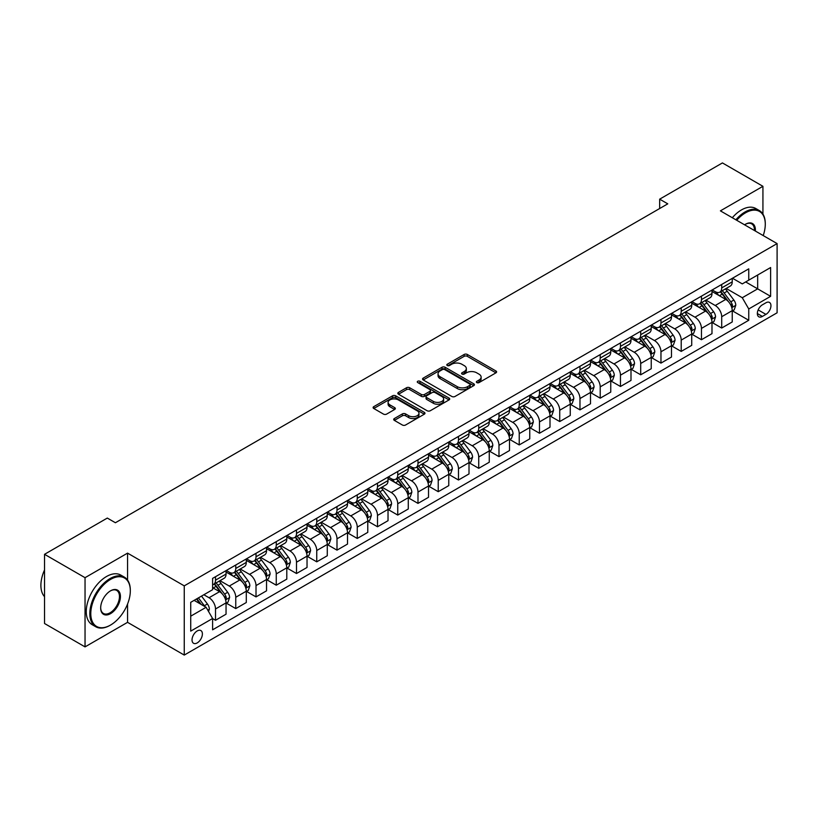 <?xml version="1.0" encoding="UTF-8"?>
<svg xmlns="http://www.w3.org/2000/svg" width="818" height="818" viewBox="0 0 818 818"><rect width="100%" height="100%" fill="white"/><g stroke="black" fill="none" stroke-linecap="round" stroke-linejoin="round"><path stroke-width="1.23" d="M476.833 382.589A1.575 0.91 0 0 0 479.062 382.589L495.953 372.834A2.25 1.299 0 0 0 496.608 371.914A2.25 1.299 0 0 0 495.953 370.994L467.334 354.47A2.25 1.299 0 0 0 464.154 354.47L447.262 364.225A1.575 0.91 0 0 0 446.802 364.869A1.575 0.91 0 0 0 447.262 365.513A1.575 0.91 0 0 0 449.491 365.513L451.669 364.245A7.198 4.151 0 0 1 461.853 364.245L464.235 365.626A7.198 4.151 0 0 1 466.342 368.56A7.198 4.151 0 0 1 464.235 371.505L462.047 372.763A1.575 0.91 0 0 0 461.587 373.407A1.575 0.91 0 0 0 462.047 374.051A1.575 0.91 0 0 0 464.276 374.051L466.464 372.783A7.198 4.151 0 0 1 476.638 372.783L479.021 374.163A7.198 4.151 0 0 1 481.127 377.098A7.198 4.151 0 0 1 479.021 380.033L476.833 381.3A1.575 0.91 0 0 0 476.373 381.945A1.575 0.91 0 0 0 476.833 382.589L476.833 381.3M197.21 642.917A7.331 4.233 120 0 0 201.995 636.455A7.331 4.233 120 0 0 200.88 630.576A7.331 4.233 120 0 0 197.21 630.944A7.331 4.233 120 0 0 192.424 637.406A7.331 4.233 120 0 0 193.549 643.275A7.331 4.233 120 0 0 197.21 642.917M394.358 418.54A2.25 1.299 0 0 0 393.693 419.46A2.25 1.299 0 0 0 394.358 420.38L402.384 425.012A2.25 1.299 0 0 0 405.564 425.012L424.327 414.184A2.25 1.299 0 0 0 424.982 413.264A2.25 1.299 0 0 0 424.327 412.354L395.707 395.83A2.25 1.299 0 0 0 392.528 395.83L373.765 406.658A2.25 1.299 0 0 0 373.11 407.579A2.25 1.299 0 0 0 373.765 408.489L383.468 414.092A2.25 1.299 0 0 0 386.648 414.092L394.675 409.46A2.25 1.299 0 0 0 395.329 408.54A2.25 1.299 0 0 0 394.675 407.62L389.869 404.849A6.012 3.476 0 0 1 388.1 402.384A6.012 3.476 0 0 1 391.812 399.184A6.012 3.476 0 0 1 398.366 399.93L417.211 410.81A6.012 3.476 0 0 1 418.969 413.264A6.012 3.476 0 0 1 415.258 416.474A6.012 3.476 0 0 1 408.703 415.718L405.564 413.908A2.25 1.299 0 0 0 402.384 413.908L394.358 418.54L394.358 420.38L402.384 415.779L402.384 413.908M127.557 553.132L85.041 577.682L44.54 554.307L44.54 623.51L85.041 646.885L127.557 622.334L184.254 655.075L184.254 585.862L127.557 553.132L127.557 580.085M762.928 214.091L762.928 186.31L720.402 210.86L777.1 243.59L184.254 585.862M762.928 186.31L722.427 162.925L659.666 199.163L659.666 208.518M44.54 554.307L107.311 518.07L115.41 522.743L667.764 203.846L659.666 199.163M451.833 396.464A2.25 1.299 0 0 0 455.012 396.464L473.775 385.636A2.25 1.299 0 0 0 474.43 384.716A2.25 1.299 0 0 0 473.775 383.806L445.156 367.282A2.25 1.299 0 0 0 441.976 367.282L423.213 378.11A2.25 1.299 0 0 0 422.558 379.031A2.25 1.299 0 0 0 423.213 379.941L451.833 396.464M418.356 382.926A1.575 0.91 0 0 1 419.951 383.151L419.951 381.28L449.051 398.08A2.25 1.299 0 0 1 449.706 398.99A2.25 1.299 0 0 1 449.051 399.91L430.288 410.738A2.25 1.299 0 0 1 427.108 410.738L398.489 394.215L398.489 392.384A2.25 1.299 0 0 0 397.834 393.305A2.25 1.299 0 0 0 398.489 394.215M398.489 392.384L406.515 387.752A2.25 1.299 0 0 1 409.695 387.752L421.301 394.45A2.25 1.299 0 0 0 424.481 394.45L429.808 391.372A2.25 1.299 0 0 0 430.472 390.452A2.25 1.299 0 0 0 429.808 389.542L417.732 382.558A1.575 0.91 0 0 1 417.272 381.914A1.575 0.91 0 0 1 418.243 381.076A1.575 0.91 0 0 1 419.951 381.28M765.924 302.783L762.356 304.848A7.106 4.1 120 0 0 757.724 311.106A7.106 4.1 120 0 0 758.807 316.791A7.106 4.1 120 0 0 762.356 316.443L765.924 314.388A7.106 4.1 120 0 0 770.566 308.13A7.106 4.1 120 0 0 769.472 302.435A7.106 4.1 120 0 0 765.924 302.783M184.254 655.075L777.1 312.793L777.1 243.59M732.478 278.243L742.274 283.897L748.756 280.155L748.756 268.836L212.598 578.387L212.598 589.696L190.727 602.324L190.727 631.128L212.598 618.5L212.598 629.819L748.756 320.278L748.756 308.959L742.274 297.732L726.169 288.437M748.756 280.155L770.617 267.527L770.617 296.331L748.756 308.959M85.041 577.682L85.041 646.885M745.679 281.934L757.662 288.856L757.662 275.012L770.617 267.527M742.274 297.732L757.662 288.856L770.617 296.331M190.727 616.169L206.116 607.283L194.132 600.361M212.598 618.602L215.512 620.279L215.512 608.97A9.162 5.286 -120 0 0 209.04 597.743L203.856 594.747M215.512 620.279L226.044 614.206L226.044 602.886A9.162 5.286 -120 0 0 219.561 591.67L212.598 587.641M226.289 603.122L235.758 608.592L235.758 597.273A9.162 5.286 -120 0 0 229.285 586.056L219.981 580.678M235.758 608.592L246.29 602.518L246.29 591.199A9.162 5.286 -120 0 0 239.807 579.972L226.044 572.027M246.535 591.434L256.014 596.905L256.014 585.586A9.162 5.286 -120 0 0 249.531 574.369L240.226 568.991M256.014 596.905L266.535 590.821L266.535 579.512A9.162 5.286 -120 0 0 260.063 568.285L246.29 560.34M266.78 579.737L276.259 585.207L276.259 573.899A9.162 5.286 -120 0 0 269.776 562.672L260.472 557.303M276.259 585.207L286.791 579.134L286.791 567.815A9.162 5.286 -120 0 0 280.308 556.598L266.535 548.643M287.026 568.05L296.505 573.52L296.505 562.211A9.162 5.286 -120 0 0 290.022 550.984L280.727 545.616M296.505 573.52L307.036 567.447L307.036 556.128A9.162 5.286 -120 0 0 300.554 544.911L286.791 536.956M307.271 556.363L316.75 561.833L316.75 550.514A9.162 5.286 -120 0 0 310.278 539.297L300.973 533.919M316.75 561.833L327.282 555.749L327.282 544.44A9.162 5.286 -120 0 0 320.799 533.213L307.036 525.268M327.527 544.676L336.996 550.146L336.996 538.827A9.162 5.286 -120 0 0 330.523 527.6L321.218 522.232M336.996 550.146L347.527 544.062L347.527 532.753A9.162 5.286 -120 0 0 341.045 521.526L327.282 513.581M347.773 532.978L357.251 538.448L357.251 527.14A9.162 5.286 -120 0 0 350.769 515.913L341.464 510.544M357.251 538.448L367.773 532.375L367.773 521.056A9.162 5.286 -120 0 0 361.3 509.839L347.527 501.884M368.018 521.291L377.497 526.761L377.497 515.452A9.162 5.286 -120 0 0 371.014 504.225L361.709 498.857M377.497 526.761L388.029 520.688L388.029 509.369A9.162 5.286 -120 0 0 381.546 498.142L367.773 490.197M388.264 509.604L397.742 515.074L397.742 503.755A9.162 5.286 -120 0 0 391.26 492.538L381.965 487.16M397.742 515.074L408.274 508.99L408.274 497.681A9.162 5.286 -120 0 0 401.791 486.454L388.029 478.51M408.509 497.917L417.988 503.387L417.988 492.068A9.162 5.286 -120 0 0 411.515 480.841L402.211 475.473M417.988 503.387L428.52 497.303L428.52 485.994A9.162 5.286 -120 0 0 422.037 474.767L408.274 466.822M428.765 486.219L438.233 491.69L438.233 480.381A9.162 5.286 -120 0 0 431.761 469.154L422.456 463.786M438.233 491.69L448.765 485.616L448.765 474.297A9.162 5.286 -120 0 0 442.282 463.08L428.52 455.125M449.01 474.532L458.489 480.002L458.489 468.683A9.162 5.286 -120 0 0 452.006 457.466L442.702 452.098M458.489 480.002L469.011 473.929L469.011 462.61A9.162 5.286 -120 0 0 462.538 451.383L448.765 443.438M469.256 462.845L478.734 468.315L478.734 456.996A9.162 5.286 -120 0 0 472.252 445.779L462.947 440.401M478.734 468.315L489.266 462.231L489.266 450.922A9.162 5.286 -120 0 0 482.784 439.695L469.011 431.751M489.501 451.158L498.98 456.628L498.98 445.309A9.162 5.286 -120 0 0 492.497 434.082L483.203 428.714M498.98 456.628L509.512 450.544L509.512 439.225A9.162 5.286 -120 0 0 503.029 428.008L489.266 420.063M509.747 439.46L519.226 444.931L519.226 433.622A9.162 5.286 -120 0 0 512.753 422.395L503.448 417.027M519.226 444.931L529.757 438.857L529.757 427.538A9.162 5.286 -120 0 0 523.275 416.321L509.512 408.366M530.003 427.773L539.471 433.243L539.471 421.924A9.162 5.286 -120 0 0 532.999 410.708L523.694 405.339M539.471 433.243L550.003 427.17L550.003 415.851A9.162 5.286 -120 0 0 543.52 404.624L529.757 396.679M550.248 416.086L559.727 421.556L559.727 410.237A9.162 5.286 -120 0 0 553.244 399.02L543.939 393.642M559.727 421.556L570.248 415.472L570.248 404.164A9.162 5.286 -120 0 0 563.776 392.937L550.003 384.992M570.494 404.399L579.972 409.869L579.972 398.55A9.162 5.286 -120 0 0 573.49 387.323L564.185 381.955M579.972 409.869L590.494 403.785L590.494 392.466A9.162 5.286 -120 0 0 584.021 381.249L570.248 373.305M590.739 392.701L600.218 398.172L600.218 386.863A9.162 5.286 -120 0 0 593.735 375.636L584.441 370.268M600.218 398.172L610.749 392.098L610.749 380.779A9.162 5.286 -120 0 0 604.267 369.562L590.494 361.607M610.985 381.014L620.463 386.485L620.463 375.165A9.162 5.286 -120 0 0 613.991 363.949L604.686 358.581M620.463 386.485L630.995 380.411L630.995 369.092A9.162 5.286 -120 0 0 624.512 357.865L610.749 349.92M631.24 369.327L640.709 374.797L640.709 363.478A9.162 5.286 -120 0 0 634.236 352.261L624.932 346.883M640.709 374.797L651.24 368.714L651.24 357.405A9.162 5.286 -120 0 0 644.758 346.178L630.995 338.233M651.486 357.64L660.964 363.11L660.964 351.791A9.162 5.286 -120 0 0 654.482 340.564L645.177 335.196M660.964 363.11L671.486 357.026L671.486 345.707A9.162 5.286 -120 0 0 665.014 334.49L651.24 326.535M671.731 345.942L681.21 351.413L681.21 340.104A9.162 5.286 -120 0 0 674.727 328.877L665.423 323.509M681.21 351.413L691.731 345.339L691.731 334.02A9.162 5.286 -120 0 0 685.259 322.803L671.486 314.848M691.977 334.255L701.455 339.726L701.455 328.407A9.162 5.286 -120 0 0 694.973 317.19L685.668 311.822M701.455 339.726L711.987 333.652L711.987 322.333A9.162 5.286 -120 0 0 705.505 311.106L691.731 303.161M712.222 322.568L721.701 328.038L721.701 316.719A9.162 5.286 -120 0 0 715.229 305.503L705.924 300.124M721.701 328.038L732.233 321.955L732.233 310.646A9.162 5.286 -120 0 0 725.75 299.419L711.987 291.474M712.222 289.93L715.229 291.658A9.162 5.286 -120 0 0 719.809 292.108A9.162 5.286 -120 0 0 721.701 287.916L721.701 284.459M691.977 301.617L694.973 303.345A9.162 5.286 -120 0 0 699.554 303.805A9.162 5.286 -120 0 0 701.455 299.603L701.455 296.147M671.731 313.304L674.727 315.032A9.162 5.286 -120 0 0 679.308 315.492A9.162 5.286 -120 0 0 681.21 311.3L681.21 307.834M651.486 325.002L654.482 326.73A9.162 5.286 -120 0 0 659.063 327.18A9.162 5.286 -120 0 0 660.964 322.987L660.964 319.521M631.24 336.689L634.236 338.417A9.162 5.286 -120 0 0 638.817 338.867A9.162 5.286 -120 0 0 640.709 334.674L640.709 331.218M610.985 348.376L613.991 350.104A9.162 5.286 -120 0 0 618.572 350.564A9.162 5.286 -120 0 0 620.463 346.362L620.463 342.906M590.739 360.063L593.735 361.801A9.162 5.286 -120 0 0 598.316 362.251A9.162 5.286 -120 0 0 600.218 358.059L600.218 354.593M570.494 371.761L573.49 373.489A9.162 5.286 -120 0 0 578.07 373.938A9.162 5.286 -120 0 0 579.972 369.746L579.972 366.29M550.248 383.448L553.244 385.176A9.162 5.286 -120 0 0 557.825 385.626A9.162 5.286 -120 0 0 559.727 381.433L559.727 377.977M530.003 395.135L532.999 396.863A9.162 5.286 -120 0 0 537.579 397.323A9.162 5.286 -120 0 0 539.471 393.121L539.471 389.665M509.747 406.822L512.753 408.56A9.162 5.286 -120 0 0 517.334 409.01A9.162 5.286 -120 0 0 519.226 404.818L519.226 401.352M489.501 418.519L492.497 420.248A9.162 5.286 -120 0 0 497.078 420.697A9.162 5.286 -120 0 0 498.98 416.505L498.98 413.049M469.256 430.207L472.252 431.935A9.162 5.286 -120 0 0 476.833 432.385A9.162 5.286 -120 0 0 478.734 428.192L478.734 424.736M449.01 441.894L452.006 443.622A9.162 5.286 -120 0 0 456.587 444.082A9.162 5.286 -120 0 0 458.489 439.879L458.489 436.423M428.765 453.581L431.761 455.319A9.162 5.286 -120 0 0 436.342 455.769A9.162 5.286 -120 0 0 438.233 451.577L438.233 448.111M408.509 465.278L411.515 467.006A9.162 5.286 -120 0 0 416.096 467.456A9.162 5.286 -120 0 0 417.988 463.264L417.988 459.808M388.264 476.966L391.26 478.694A9.162 5.286 -120 0 0 395.84 479.144A9.162 5.286 -120 0 0 397.742 474.951L397.742 471.495M368.018 488.653L371.014 490.381A9.162 5.286 -120 0 0 375.595 490.841A9.162 5.286 -120 0 0 377.497 486.638L377.497 483.182M347.773 500.34L350.769 502.078A9.162 5.286 -120 0 0 355.349 502.528A9.162 5.286 -120 0 0 357.251 498.336L357.251 494.87M327.527 512.037L330.523 513.765A9.162 5.286 -120 0 0 335.104 514.215A9.162 5.286 -120 0 0 336.996 510.023L336.996 506.567M307.271 523.725L310.278 525.453A9.162 5.286 -120 0 0 314.858 525.902A9.162 5.286 -120 0 0 316.75 521.71L316.75 518.254M287.026 535.412L290.022 537.14A9.162 5.286 -120 0 0 294.603 537.6A9.162 5.286 -120 0 0 296.505 533.408L296.505 529.941M266.78 547.099L269.776 548.837A9.162 5.286 -120 0 0 274.357 549.287A9.162 5.286 -120 0 0 276.259 545.095L276.259 541.628M246.535 558.796L249.531 560.524A9.162 5.286 -120 0 0 254.112 560.974A9.162 5.286 -120 0 0 256.014 556.782L256.014 553.326M226.289 570.483L229.285 572.211A9.162 5.286 -120 0 0 233.866 572.672A9.162 5.286 -120 0 0 235.758 568.469L235.758 565.013M732.478 310.881L748.756 320.278M719.809 292.108L730.331 286.034A9.162 5.286 -120 0 0 732.233 281.842L732.233 278.376M699.554 303.805L710.085 297.721A9.162 5.286 -120 0 0 711.987 293.529L711.987 290.063M679.308 315.492L689.84 309.409A9.162 5.286 -120 0 0 691.731 305.216L691.731 301.76M659.063 327.18L669.594 321.106A9.162 5.286 -120 0 0 671.486 316.903L671.486 313.447M638.817 338.867L649.339 332.793A9.162 5.286 -120 0 0 651.24 328.601L651.24 325.135M618.572 350.564L629.093 344.48A9.162 5.286 -120 0 0 630.995 340.288L630.995 336.822M598.316 362.251L608.848 356.167A9.162 5.286 -120 0 0 610.749 351.975L610.749 348.519M578.07 373.938L588.602 367.865A9.162 5.286 -120 0 0 590.494 363.662L590.494 360.206M557.825 385.626L568.357 379.552A9.162 5.286 -120 0 0 570.248 375.36L570.248 371.893M537.579 397.323L548.111 391.239A9.162 5.286 -120 0 0 550.003 387.047L550.003 383.591M517.334 409.01L527.855 402.926A9.162 5.286 -120 0 0 529.757 398.734L529.757 395.278M497.078 420.697L507.61 414.624A9.162 5.286 -120 0 0 509.512 410.421L509.512 406.965M476.833 432.385L487.364 426.311A9.162 5.286 -120 0 0 489.266 422.119L489.266 418.652M456.587 444.082L467.119 437.998A9.162 5.286 -120 0 0 469.011 433.806L469.011 430.35M436.342 455.769L446.873 449.685A9.162 5.286 -120 0 0 448.765 445.493L448.765 442.037M416.096 467.456L426.618 461.383A9.162 5.286 -120 0 0 428.52 457.18L428.52 453.724M395.84 479.144L406.372 473.07A9.162 5.286 -120 0 0 408.274 468.878L408.274 465.411M375.595 490.841L386.127 484.757A9.162 5.286 -120 0 0 388.029 480.565L388.029 477.109M355.349 502.528L365.881 496.444A9.162 5.286 -120 0 0 367.773 492.252L367.773 488.796M335.104 514.215L345.636 508.142A9.162 5.286 -120 0 0 347.527 503.949L347.527 500.483M314.858 525.902L325.38 519.829A9.162 5.286 -120 0 0 327.282 515.637L327.282 512.17M294.603 537.6L305.134 531.516A9.162 5.286 -120 0 0 307.036 527.324L307.036 523.868M274.357 549.287L284.889 543.213A9.162 5.286 -120 0 0 286.791 539.011L286.791 535.555M254.112 560.974L264.643 554.901A9.162 5.286 -120 0 0 266.535 550.708L266.535 547.242M233.866 572.672L244.398 566.588A9.162 5.286 -120 0 0 246.29 562.395L246.29 558.929M212.598 584.727A9.162 5.286 -120 0 0 213.621 584.359L224.142 578.275A9.162 5.286 -120 0 0 226.044 574.083L226.044 570.627M213.621 584.359A9.162 5.286 -120 0 0 215.512 580.166L215.512 576.7M206.116 607.283L212.598 618.5M127.557 622.334L127.557 604.032M477.467 382.804L479.021 381.904A7.198 4.151 0 0 0 481.127 378.969L481.127 377.098M466.342 368.56L466.342 370.431A7.198 4.151 0 0 1 464.235 373.366L462.681 374.266M495.923 372.844L467.334 356.341A2.25 1.299 0 0 0 464.154 356.341L447.886 365.728M473.745 385.656L445.156 369.143A2.25 1.299 0 0 0 441.976 369.143L423.243 379.961M469.798 385.36A1.575 0.91 0 0 0 470.258 384.716A1.575 0.91 0 0 0 469.798 384.071L444.675 369.572A1.575 0.91 0 0 0 442.456 369.572L440.145 370.902A7.198 4.151 0 0 0 438.039 373.836A7.198 4.151 0 0 0 440.145 376.781L457.313 386.689A7.198 4.151 0 0 0 467.497 386.689L469.798 385.36L469.798 387.231A1.575 0.91 0 0 0 470.258 386.587L470.258 384.716M438.039 373.836L438.039 375.707A7.198 4.151 0 0 0 440.145 378.652L440.145 376.781M469.798 387.231L467.497 388.56A7.198 4.151 0 0 1 457.313 388.56L440.145 378.652M398.519 394.235L406.515 389.613L406.515 387.752M430.472 390.452L430.472 392.323A2.25 1.299 0 0 1 429.808 393.243L424.481 396.321A2.25 1.299 0 0 1 421.301 396.321L409.695 389.613A2.25 1.299 0 0 0 406.515 389.613M419.951 383.151L449.021 399.93M433.346 401.403A6.012 3.476 0 0 0 439.9 402.159A6.012 3.476 0 0 0 443.622 398.949A6.012 3.476 0 0 0 441.853 396.495L435.217 392.66A2.25 1.299 0 0 0 432.037 392.66L426.71 395.738A2.25 1.299 0 0 0 426.055 396.648A2.25 1.299 0 0 0 426.71 397.568L433.346 401.403L433.346 403.274A6.012 3.476 0 0 0 439.9 404.02A6.012 3.476 0 0 0 443.622 400.82L443.622 398.949M426.055 396.648L426.055 398.519A2.25 1.299 0 0 0 426.71 399.44L426.71 397.568M433.346 403.274L426.71 399.44M418.969 413.264L418.969 415.135A6.012 3.476 0 0 1 415.258 418.346A6.012 3.476 0 0 1 408.703 417.589L405.564 415.779A2.25 1.299 0 0 0 402.384 415.779M388.1 402.384L388.1 404.256A6.012 3.476 0 0 0 389.869 406.72L389.869 404.849M394.644 409.47L389.869 406.72M424.297 414.205L395.707 397.691A2.25 1.299 0 0 0 392.528 397.691L373.795 408.509L373.765 406.658M732.233 311.014L734.175 309.889L735.791 305.216A6.074 3.507 -120 0 0 733.858 300.053L727.243 291.218A17.526 10.123 -120 0 0 725.331 288.928M718.746 295.37A17.526 10.123 -120 0 0 715.157 291.617M731.681 307.302L732.519 305.472A6.074 3.507 -120 0 0 730.781 301.822L724.165 292.987A17.526 10.123 -120 0 0 722.253 290.697M720.617 291.637A14.55 8.395 60 0 1 723.01 294.357L728.603 301.832M720.3 291.821A17.526 10.123 60 0 1 722.222 294.112L726.619 299.991M711.987 322.711L713.93 321.586L715.545 316.903A6.074 3.507 -120 0 0 713.613 311.74L706.987 302.905A17.526 10.123 -120 0 0 705.075 300.615M698.5 307.067A17.526 10.123 -120 0 0 694.911 303.304M711.435 318.989L712.274 317.169A6.074 3.507 -120 0 0 710.535 313.519L703.909 304.685A17.526 10.123 -120 0 0 701.997 302.394M700.372 303.335A14.55 8.395 60 0 1 702.754 306.044L708.357 313.519M700.055 303.509A17.526 10.123 60 0 1 701.967 305.799L706.374 311.678M691.731 334.398L693.684 333.274L695.3 328.601A6.074 3.507 -120 0 0 693.357 323.427L686.742 314.593A17.526 10.123 -120 0 0 684.83 312.302M678.245 318.754A17.526 10.123 -120 0 0 674.666 315.002M691.179 330.676L692.018 328.856A6.074 3.507 -120 0 0 690.28 325.206L683.664 316.372A17.526 10.123 -120 0 0 681.752 314.081M680.126 315.022A14.55 8.395 60 0 1 682.509 317.732L688.112 325.216M679.809 315.206A17.526 10.123 60 0 1 681.721 317.496L686.118 323.366M671.486 346.086L673.429 344.961L675.055 340.288A6.074 3.507 -120 0 0 673.112 335.114L666.496 326.28A17.526 10.123 -120 0 0 664.584 323.989M657.999 330.441A17.526 10.123 -120 0 0 654.41 326.689M670.934 342.364L671.772 340.544A6.074 3.507 -120 0 0 670.034 336.893L663.418 328.059A17.526 10.123 -120 0 0 661.506 325.769M659.881 326.709A14.55 8.395 60 0 1 662.263 329.429L667.866 336.904M659.564 326.893A17.526 10.123 60 0 1 661.476 329.184L665.872 335.053M651.24 357.773L653.183 356.658L654.809 351.975A6.074 3.507 -120 0 0 652.866 346.812L646.251 337.977A17.526 10.123 -120 0 0 644.339 335.687M637.754 342.129A17.526 10.123 -120 0 0 634.165 338.376M650.688 354.061L651.527 352.231A6.074 3.507 -120 0 0 649.789 348.58L643.173 339.746A17.526 10.123 -120 0 0 641.261 337.456M639.625 338.396A14.55 8.395 60 0 1 642.018 341.116L647.621 348.591M639.318 338.58A17.526 10.123 60 0 1 641.23 340.871L645.627 346.75M763.214 235.574A27.945 16.135 120 0 0 765.28 224.234A27.945 16.135 120 0 0 745.515 212.823A27.945 16.135 120 0 0 736.721 220.277M735.873 219.786A28.63 16.534 -60 0 1 745.024 211.985A28.63 16.534 -60 0 1 759.349 210.563A28.63 16.534 -60 0 1 765.28 223.672A28.63 16.534 -60 0 1 765.27 223.948M744.585 224.817A13.978 8.068 -60 0 1 745.515 224.234L745.515 224.234A13.978 8.068 -60 0 1 755.351 231.034M732.315 217.731A28.63 16.534 -60 0 1 741.466 209.919A28.63 16.534 -60 0 1 755.781 208.508L759.349 210.563M754.411 230.492A13.282 7.669 120 0 0 751.67 223.856A13.282 7.669 120 0 0 745.27 224.377M110.062 625.33L110.553 625.054A27.945 16.135 120 0 0 130.318 590.821A27.945 16.135 120 0 0 110.553 579.41A27.945 16.135 120 0 0 90.788 613.643A27.945 16.135 120 0 0 110.553 625.054L110.062 625.33A28.63 16.534 -60 0 1 95.747 626.752A28.63 16.534 -60 0 1 91.36 603.807A28.63 16.534 -60 0 1 110.062 578.571A28.63 16.534 -60 0 1 124.387 577.15A28.63 16.534 -60 0 1 130.318 590.259A28.63 16.534 -60 0 1 130.307 590.545M110.553 613.643A13.978 8.068 -60 0 1 100.675 607.938A13.978 8.068 -60 0 1 110.553 590.821L110.553 590.821A13.978 8.068 -60 0 1 120.43 596.526A13.978 8.068 -60 0 1 110.553 613.643M100.675 607.651A13.282 7.669 120 0 0 103.426 613.459A13.282 7.669 120 0 0 110.062 612.805A13.282 7.669 120 0 0 118.743 601.097A13.282 7.669 120 0 0 116.708 590.443A13.282 7.669 120 0 0 110.307 590.964M95.747 626.752L92.189 624.696A28.63 16.534 -60 0 1 87.792 601.751A28.63 16.534 -60 0 1 106.504 576.516A28.63 16.534 -60 0 1 120.819 575.095L124.387 577.15M44.54 596.68A28.63 16.534 -60 0 1 44.54 569.911M630.995 369.47L632.938 368.345L634.553 363.662A6.074 3.507 -120 0 0 632.621 358.499L626.005 349.664A17.526 10.123 -120 0 0 624.093 347.374M617.508 353.826A17.526 10.123 -120 0 0 613.919 350.063M630.443 365.748L631.281 363.928A6.074 3.507 -120 0 0 629.543 360.278L622.927 351.443A17.526 10.123 -120 0 0 621.015 349.153M619.379 350.094A14.55 8.395 60 0 1 621.772 352.803L627.365 360.278M619.073 350.268A17.526 10.123 60 0 1 620.985 352.558L625.381 358.437M610.749 381.157L612.692 380.033L614.308 375.36A6.074 3.507 -120 0 0 612.375 370.186L605.749 361.351A17.526 10.123 -120 0 0 603.837 359.061M597.263 365.513A17.526 10.123 -120 0 0 593.674 361.76M610.197 377.435L611.036 375.615A6.074 3.507 -120 0 0 609.298 371.965L602.672 363.131A17.526 10.123 -120 0 0 600.76 360.84M599.134 361.781A14.55 8.395 60 0 1 601.516 364.491L607.12 371.975M598.817 361.965A17.526 10.123 60 0 1 600.729 364.255L605.136 370.125M590.494 392.844L592.447 391.72L594.062 387.047A6.074 3.507 -120 0 0 592.12 381.873L585.504 373.039A17.526 10.123 -120 0 0 583.592 370.748M577.007 377.2A17.526 10.123 -120 0 0 573.428 373.448M589.942 389.123L590.78 387.303A6.074 3.507 -120 0 0 589.042 383.652L582.426 374.818A17.526 10.123 -120 0 0 580.514 372.527M578.888 373.468A14.55 8.395 60 0 1 581.271 376.188L586.874 383.662M578.571 373.652A17.526 10.123 60 0 1 580.483 375.943L584.88 381.812M570.248 404.532L572.191 403.417L573.817 398.734A6.074 3.507 -120 0 0 571.874 393.57L565.258 384.736A17.526 10.123 -120 0 0 563.346 382.446M556.761 388.887A17.526 10.123 -120 0 0 553.173 385.135M569.696 400.82L570.535 399A6.074 3.507 -120 0 0 568.796 395.339L562.181 386.505A17.526 10.123 -120 0 0 560.269 384.215M558.643 385.155A14.55 8.395 60 0 1 561.025 387.875L566.629 395.35M558.326 385.339A17.526 10.123 60 0 1 560.238 387.63L564.635 393.509M550.003 416.229L551.945 415.104L553.571 410.421A6.074 3.507 -120 0 0 551.629 405.258L545.013 396.423A17.526 10.123 -120 0 0 543.101 394.133M536.516 400.585A17.526 10.123 -120 0 0 532.927 396.832M549.451 412.507L550.289 410.687A6.074 3.507 -120 0 0 548.551 407.037L541.935 398.202A17.526 10.123 -120 0 0 540.023 395.912M538.387 396.853A14.55 8.395 60 0 1 540.78 399.562L546.383 407.037M538.08 397.027A17.526 10.123 60 0 1 539.992 399.317L544.389 405.196M529.757 427.916L531.7 426.791L533.316 422.119A6.074 3.507 -120 0 0 531.383 416.945L524.767 408.11A17.526 10.123 -120 0 0 522.855 405.82M516.27 412.272A17.526 10.123 -120 0 0 512.681 408.519M529.205 424.194L530.044 422.374A6.074 3.507 -120 0 0 528.305 418.724L521.69 409.89A17.526 10.123 -120 0 0 519.778 407.599M518.142 408.54A14.55 8.395 60 0 1 520.534 411.26L526.127 418.734M517.835 408.724A17.526 10.123 60 0 1 519.747 411.014L524.144 416.883M509.512 439.603L511.454 438.479L513.07 433.806A6.074 3.507 -120 0 0 511.138 428.632L504.512 419.798A17.526 10.123 -120 0 0 502.6 417.507M496.025 423.959A17.526 10.123 -120 0 0 492.436 420.207M508.96 435.882L509.798 434.061A6.074 3.507 -120 0 0 508.06 430.411L501.434 421.577A17.526 10.123 -120 0 0 499.522 419.286M497.896 420.227A14.55 8.395 60 0 1 500.279 422.947L505.882 430.421M497.579 420.411A17.526 10.123 60 0 1 499.491 422.701L503.898 428.571M489.266 451.291L491.209 450.176L492.825 445.493A6.074 3.507 -120 0 0 490.882 440.329L484.266 431.495A17.526 10.123 -120 0 0 482.354 429.205M475.769 435.657A17.526 10.123 -120 0 0 472.19 431.894M488.704 447.579L489.542 445.759A6.074 3.507 -120 0 0 487.814 442.098L481.189 433.264A17.526 10.123 -120 0 0 479.276 430.974M477.651 431.924A14.55 8.395 60 0 1 480.033 434.634L485.636 442.109M477.334 432.098A17.526 10.123 60 0 1 479.246 434.389L483.642 440.268M469.011 462.988L470.953 461.863L472.579 457.18A6.074 3.507 -120 0 0 470.636 452.017L464.021 443.182A17.526 10.123 -120 0 0 462.109 440.892M455.524 447.344A17.526 10.123 -120 0 0 451.935 443.591M468.458 459.266L469.297 457.446A6.074 3.507 -120 0 0 467.559 453.796L460.943 444.961A17.526 10.123 -120 0 0 459.031 442.671M457.405 443.612A14.55 8.395 60 0 1 459.788 446.321L465.391 453.796M457.088 443.785A17.526 10.123 60 0 1 459 446.076L463.397 451.955M448.765 474.675L450.708 473.55L452.334 468.878A6.074 3.507 -120 0 0 450.391 463.704L443.775 454.869A17.526 10.123 -120 0 0 441.863 452.579M435.278 459.031A17.526 10.123 -120 0 0 431.689 455.278M448.213 470.953L449.051 469.133A6.074 3.507 -120 0 0 447.313 465.483L440.697 456.649A17.526 10.123 -120 0 0 438.785 454.358M437.149 455.299A14.55 8.395 60 0 1 439.542 458.019L445.145 465.493M436.843 455.483A17.526 10.123 60 0 1 438.755 457.773L443.151 463.642M428.52 486.362L430.462 485.238L432.078 480.565A6.074 3.507 -120 0 0 430.145 475.391L423.53 466.557A17.526 10.123 -120 0 0 421.618 464.266M415.033 470.718A17.526 10.123 -120 0 0 411.444 466.966M427.967 482.64L428.806 480.82A6.074 3.507 -120 0 0 427.068 477.17L420.452 468.336A17.526 10.123 -120 0 0 418.54 466.045M416.904 466.986A14.55 8.395 60 0 1 419.297 469.706L424.89 477.18M416.597 467.17A17.526 10.123 60 0 1 418.509 469.46L422.906 475.33M408.274 498.05L410.217 496.935L411.832 492.252A6.074 3.507 -120 0 0 409.9 487.088L403.274 478.254A17.526 10.123 -120 0 0 401.362 475.964M394.787 482.416A17.526 10.123 -120 0 0 391.198 478.653M407.722 494.338L408.56 492.518A6.074 3.507 -120 0 0 406.822 488.857L400.196 480.023A17.526 10.123 -120 0 0 398.284 477.732M396.658 478.683A14.55 8.395 60 0 1 399.041 481.393L404.644 488.867M396.341 478.857A17.526 10.123 60 0 1 398.254 481.148L402.661 487.027M388.029 509.747L389.971 508.622L391.587 503.949A6.074 3.507 -120 0 0 389.654 498.776L383.029 489.941A17.526 10.123 -120 0 0 381.116 487.651M374.532 494.103A17.526 10.123 -120 0 0 370.953 490.35M387.466 506.025L388.305 504.205A6.074 3.507 -120 0 0 386.577 500.555L379.951 491.72A17.526 10.123 -120 0 0 378.039 489.43M376.413 490.371A14.55 8.395 60 0 1 378.795 493.08L384.399 500.565M376.096 490.544A17.526 10.123 60 0 1 378.008 492.835L382.405 498.714M367.773 521.434L369.716 520.309L371.341 515.637A6.074 3.507 -120 0 0 369.399 510.463L362.783 501.628A17.526 10.123 -120 0 0 360.871 499.338M354.286 505.79A17.526 10.123 -120 0 0 350.697 502.037M367.221 517.712L368.059 515.892A6.074 3.507 -120 0 0 366.321 512.242L359.705 503.407A17.526 10.123 -120 0 0 357.793 501.117M356.167 502.058A14.55 8.395 60 0 1 358.55 504.778L364.153 512.252M355.85 502.242A17.526 10.123 60 0 1 357.763 504.532L362.159 510.401M347.527 533.121L349.47 531.997L351.096 527.324A6.074 3.507 -120 0 0 349.153 522.15L342.537 513.315A17.526 10.123 -120 0 0 340.625 511.025M334.041 517.477A17.526 10.123 -120 0 0 330.452 513.724M346.975 529.399L347.814 527.579A6.074 3.507 -120 0 0 346.075 523.929L339.46 515.095A17.526 10.123 -120 0 0 337.548 512.804M335.912 513.745A14.55 8.395 60 0 1 338.304 516.465L343.908 523.939M335.605 513.929A17.526 10.123 60 0 1 337.517 516.219L341.914 522.088M327.282 544.808L329.225 543.694L330.84 539.011A6.074 3.507 -120 0 0 328.908 533.847L322.292 525.013A17.526 10.123 -120 0 0 320.38 522.722M313.795 529.174A17.526 10.123 -120 0 0 310.206 525.412M326.73 541.097L327.568 539.277A6.074 3.507 -120 0 0 325.83 535.626L319.214 526.782A17.526 10.123 -120 0 0 317.302 524.502M315.666 525.442A14.55 8.395 60 0 1 318.059 528.152L323.652 535.626M315.359 525.616A17.526 10.123 60 0 1 317.272 527.907L321.668 533.786M307.036 556.506L308.979 555.381L310.595 550.708A6.074 3.507 -120 0 0 308.662 545.534L302.036 536.7A17.526 10.123 -120 0 0 300.124 534.41M293.55 540.862A17.526 10.123 -120 0 0 289.961 537.109M306.484 552.784L307.323 550.964A6.074 3.507 -120 0 0 305.584 547.314L298.959 538.479A17.526 10.123 -120 0 0 297.046 536.189M295.421 537.129A14.55 8.395 60 0 1 297.803 539.839L303.406 547.324M295.104 537.314A17.526 10.123 60 0 1 297.016 539.594L301.423 545.473M286.791 568.193L288.734 567.068L290.349 562.395A6.074 3.507 -120 0 0 288.417 557.222L281.791 548.387A17.526 10.123 -120 0 0 279.879 546.097M273.294 552.549A17.526 10.123 -120 0 0 269.715 548.796M286.228 564.471L287.067 562.651A6.074 3.507 -120 0 0 285.339 559.001L278.713 550.166A17.526 10.123 -120 0 0 276.801 547.876M275.175 548.817A14.55 8.395 60 0 1 277.558 551.536L283.161 559.011M274.858 549.001A17.526 10.123 60 0 1 276.77 551.291L281.167 557.16M266.535 579.88L268.478 578.755L270.104 574.083A6.074 3.507 -120 0 0 268.161 568.919L261.545 560.074A17.526 10.123 -120 0 0 259.633 557.794M253.048 564.236A17.526 10.123 -120 0 0 249.459 560.483M265.983 576.169L266.821 574.338A6.074 3.507 -120 0 0 265.083 570.688L258.468 561.854A17.526 10.123 -120 0 0 256.555 559.563M254.93 560.504A14.55 8.395 60 0 1 257.312 563.224L262.915 570.698M254.613 560.688A17.526 10.123 60 0 1 256.525 562.978L260.922 568.847M246.29 591.567L248.232 590.453L249.858 585.77A6.074 3.507 -120 0 0 247.915 580.606L241.3 571.772A17.526 10.123 -120 0 0 239.388 569.481M232.803 575.933A17.526 10.123 -120 0 0 229.214 572.171M245.737 587.856L246.576 586.036A6.074 3.507 -120 0 0 244.838 582.385L238.222 573.541A17.526 10.123 -120 0 0 236.31 571.261M234.674 572.201A14.55 8.395 60 0 1 237.067 574.911L242.67 582.385M234.367 572.375A17.526 10.123 60 0 1 236.279 574.665L240.676 580.545M226.044 603.265L227.987 602.14L229.602 597.467A6.074 3.507 -120 0 0 227.67 592.293L221.054 583.459A17.526 10.123 -120 0 0 219.142 581.169M225.492 599.543L226.33 597.723A6.074 3.507 -120 0 0 224.592 594.072L217.977 585.238A17.526 10.123 -120 0 0 216.064 582.948M214.428 583.888A14.55 8.395 60 0 1 216.821 586.598L222.414 594.083M214.122 584.072A17.526 10.123 60 0 1 216.034 586.363L220.431 592.232M208.549 611.496L209.357 609.154A6.074 3.507 -120 0 0 207.424 603.981L201.514 596.097M204.899 606.578A6.074 3.507 -120 0 0 204.347 605.76L198.437 597.876M196.913 598.756L201.156 604.42M196.494 599.001L200.093 603.807M209.04 597.743L219.561 591.67M229.285 586.056L239.807 579.972M249.531 574.369L260.063 568.285M269.776 562.672L280.308 556.598M290.022 550.984L300.554 544.911M310.278 539.297L320.799 533.213M330.523 527.6L341.045 521.526M350.769 515.913L361.3 509.839M371.014 504.225L381.546 498.142M391.26 492.538L401.791 486.454M411.515 480.841L422.037 474.767M431.761 469.154L442.282 463.08M452.006 457.466L462.538 451.383M472.252 445.779L482.784 439.695M492.497 434.082L503.029 428.008M512.753 422.395L523.275 416.321M532.999 410.708L543.52 404.624M553.244 399.02L563.776 392.937M573.49 387.323L584.021 381.249M593.735 375.636L604.267 369.562M613.991 363.949L624.512 357.865M634.236 352.261L644.758 346.178M654.482 340.564L665.014 334.49M674.727 328.877L685.259 322.803M694.973 317.19L705.505 311.106M715.229 305.503L725.75 299.419M721.701 287.916L732.233 281.842M721.701 316.719L732.233 310.646M701.455 328.407L711.987 322.333M701.455 299.603L711.987 293.529M681.21 340.104L691.731 334.02M681.21 311.3L691.731 305.216M660.964 351.791L671.486 345.707M660.964 322.987L671.486 316.903M640.709 363.478L651.24 357.405M640.709 334.674L651.24 328.601M620.463 375.165L630.995 369.092M620.463 346.362L630.995 340.288M600.218 386.863L610.749 380.779M600.218 358.059L610.749 351.975M579.972 398.55L590.494 392.466M579.972 369.746L590.494 363.662M559.727 410.237L570.248 404.164M559.727 381.433L570.248 375.36M539.471 421.924L550.003 415.851M539.471 393.121L550.003 387.047M519.226 433.622L529.757 427.538M519.226 404.818L529.757 398.734M498.98 445.309L509.512 439.225M498.98 416.505L509.512 410.421M478.734 456.996L489.266 450.922M478.734 428.192L489.266 422.119M458.489 468.683L469.011 462.61M458.489 439.879L469.011 433.806M438.233 480.381L448.765 474.297M438.233 451.577L448.765 445.493M417.988 492.068L428.52 485.994M417.988 463.264L428.52 457.18M397.742 503.755L408.274 497.681M397.742 474.951L408.274 468.878M377.497 515.452L388.029 509.369M377.497 486.638L388.029 480.565M357.251 527.14L367.773 521.056M357.251 498.336L367.773 492.252M336.996 538.827L347.527 532.753M336.996 510.023L347.527 503.949M316.75 550.514L327.282 544.44M316.75 521.71L327.282 515.637M296.505 562.211L307.036 556.128M296.505 533.408L307.036 527.324M276.259 573.899L286.791 567.815M276.259 545.095L286.791 539.011M256.014 585.586L266.535 579.512M256.014 556.782L266.535 550.708M235.758 597.273L246.29 591.199M235.758 568.469L246.29 562.395M215.512 608.97L226.044 602.886M215.512 580.166L226.044 574.083M758.153 309.899L765.924 314.388M757.335 313.539L762.356 316.443M479.021 381.904L479.021 380.033M462.047 374.051L462.047 372.763M464.235 373.366L464.235 371.505M447.262 365.513L447.262 364.225M464.154 356.341L464.154 354.47M467.334 356.341L467.334 354.47M495.953 372.834L495.953 370.994M423.213 379.941L423.213 378.11M441.976 369.143L441.976 367.282M445.156 369.143L445.156 367.282M473.775 385.636L473.775 383.806M457.313 388.56L457.313 386.689M467.497 388.56L467.497 386.689M409.695 389.613L409.695 387.752M421.301 396.321L421.301 394.45M424.481 396.321L424.481 394.45M429.808 393.243L429.808 391.372M449.051 399.91L449.051 398.08M405.564 415.779L405.564 413.908M408.703 417.589L408.703 415.718M394.675 409.46L394.675 407.62M392.528 397.691L392.528 395.83M395.707 397.691L395.707 395.83M424.327 414.184L424.327 412.354M731.783 307.629L735.75 305.339M724.165 292.987L727.243 291.218M719.39 295.748L722.222 294.112M730.781 301.822L733.858 300.053M730.3 304.194L732.519 305.472M711.527 319.317L715.505 317.026M703.909 304.685L706.987 302.905M699.145 307.435L701.967 305.799M710.535 313.519L713.613 311.74M710.055 315.881L712.274 317.169M691.282 331.014L695.259 328.713M683.664 316.372L686.742 314.593M678.889 319.122L681.721 317.496M690.28 325.206L693.357 323.427M689.799 327.578L692.018 328.856M671.036 342.701L675.014 340.4M663.418 328.059L666.496 326.28M658.643 330.82L661.476 329.184M670.034 336.893L673.112 335.114M669.553 339.265L671.772 340.544M650.791 354.388L654.768 352.098M643.173 339.746L646.251 337.977M638.398 342.507L641.23 340.871M649.789 348.58L652.866 346.812M649.308 350.953L651.527 352.231M630.545 366.075L634.512 363.785M622.927 351.443L626.005 349.664M618.152 354.194L620.985 352.558M629.543 360.278L632.621 358.499M629.062 362.64L631.281 363.928M610.289 377.773L614.267 375.472M602.672 363.131L605.749 361.351M597.907 365.881L600.729 364.255M609.298 371.965L612.375 370.186M608.817 374.337L611.036 375.615M590.044 389.46L594.021 387.159M582.426 374.818L585.504 373.039M577.651 377.579L580.483 375.943M589.042 383.652L592.12 381.873M588.561 386.024L590.78 387.303M569.798 401.147L573.776 398.857M562.181 386.505L565.258 384.736M557.406 389.266L560.238 387.63M568.796 395.339L571.874 393.57M568.316 397.712L570.535 399M549.553 412.834L553.53 410.544M541.935 398.202L545.013 396.423M537.16 400.953L539.992 399.317M548.551 407.037L551.629 405.258M548.07 409.409L550.289 410.687M529.307 424.532L533.275 422.231M521.69 409.89L524.767 408.11M516.915 412.64L519.747 411.014M528.305 418.724L531.383 416.945M527.825 421.096L530.044 422.374M509.052 436.219L513.029 433.918M501.434 421.577L504.512 419.798M496.669 424.337L499.491 422.701M508.06 430.411L511.138 428.632M507.579 432.783L509.798 434.061M488.806 447.906L492.784 445.616M481.189 433.264L484.266 431.495M476.413 436.025L479.246 434.389M487.814 442.098L490.882 440.329M487.324 444.471L489.542 445.759M468.561 459.593L472.538 457.303M460.943 444.961L464.021 443.182M456.168 447.712L459 446.076M467.559 453.796L470.636 452.017M467.078 456.168L469.297 457.446M448.315 471.291L452.293 468.99M440.697 456.649L443.775 454.869M435.922 459.399L438.755 457.773M447.313 465.483L450.391 463.704M446.832 467.855L449.051 469.133M428.07 482.978L432.037 480.677M420.452 468.336L423.53 466.557M415.677 471.096L418.509 469.46M427.068 477.17L430.145 475.391M426.587 479.542L428.806 480.82M407.814 494.665L411.791 492.375M400.196 480.023L403.274 478.254M395.431 482.784L398.254 481.148M406.822 488.857L409.9 487.088M406.341 491.229L408.56 492.518M387.568 506.362L391.546 504.062M379.951 491.72L383.029 489.941M375.176 494.471L378.008 492.835M386.577 500.555L389.654 498.776M386.086 502.927L388.305 504.205M367.323 518.05L371.3 515.749M359.705 503.407L362.783 501.628M354.93 506.158L357.763 504.532M366.321 512.242L369.399 510.463M365.84 514.614L368.059 515.892M347.077 529.737L351.055 527.446M339.46 515.095L342.537 513.315M334.685 517.855L337.517 516.219M346.075 523.929L349.153 522.15M345.595 526.301L347.814 527.579M326.832 541.424L330.799 539.134M319.214 526.782L322.292 525.013M314.439 529.543L317.272 527.907M325.83 535.626L328.908 533.847M325.349 537.988L327.568 539.277M306.576 553.121L310.554 550.821M298.959 538.479L302.036 536.7M294.194 541.23L297.016 539.594M305.584 547.314L308.662 545.534M305.104 549.686L307.323 550.964M286.331 564.809L290.308 562.508M278.713 550.166L281.791 548.387M273.938 552.917L276.77 551.291M285.339 559.001L288.417 557.222M284.848 561.373L287.067 562.651M266.085 576.496L270.063 574.205M258.468 561.854L261.545 560.074M253.692 564.614L256.525 562.978M265.083 570.688L268.161 568.919M264.603 573.06L266.821 574.338M245.84 588.183L249.817 585.892M238.222 573.541L241.3 571.772M233.447 576.301L236.279 574.665M244.838 582.385L247.915 580.606M244.357 584.747L246.576 586.036M225.594 599.88L229.561 597.58M217.977 585.238L221.054 583.459M213.201 587.989L216.034 586.363M224.592 594.072L227.67 592.293M224.112 596.445L226.33 597.723M207.782 610.156L209.316 609.267M204.347 605.76L207.424 603.981M765.28 224.234L765.28 223.672M130.318 590.821L130.318 590.259"/></g></svg>
